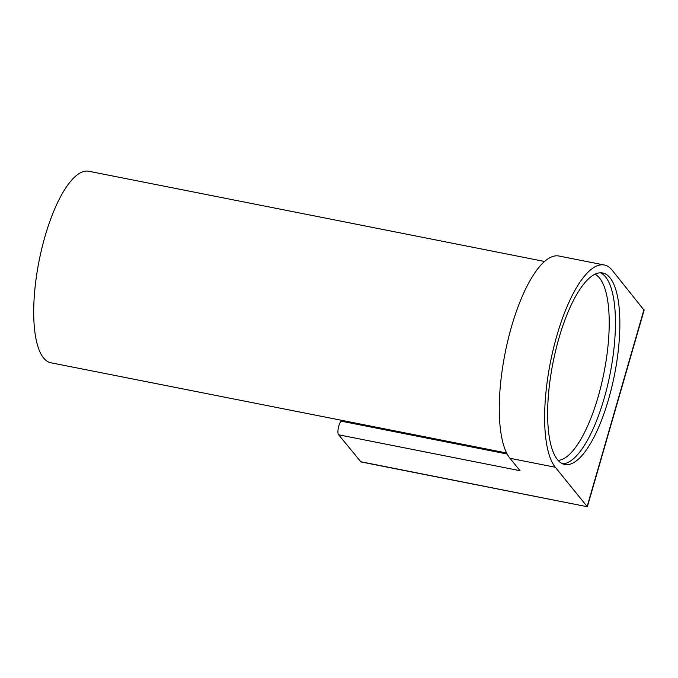 <?xml version="1.0" encoding="UTF-8"?>
<svg xmlns="http://www.w3.org/2000/svg" width="678" height="678" viewBox="0 0 678 678"><rect width="100%" height="100%" fill="white"/><g stroke="black" fill="none" stroke-linecap="round" stroke-linejoin="round"><path stroke-width="1.02" d="M506.644 452.989L50.867 362.772A97.615 31.341 -78.8 0 1 45.019 236.41A97.615 31.341 -78.8 0 1 88.784 171.254L544.553 261.471M609.997 277.794A97.615 31.341 101.2 0 0 602.708 272.98A97.615 31.341 101.2 0 0 555.74 350.238A97.615 31.341 101.2 0 0 557.502 459.684A97.615 31.341 101.2 0 0 564.799 464.498A97.615 31.341 101.2 0 0 611.759 387.24A97.615 31.341 101.2 0 0 609.997 277.794M360.416 461.659L587.36 506.746L360.933 461.93L338.653 434.801C336.627 432.895 339.178 421.25 341.653 421.25L507.169 454.014M338.653 434.801L520.034 470.71L509.966 458.286A105.751 33.951 -78.8 0 1 508.059 339.72A105.751 33.951 -78.8 0 1 558.943 256.021L604.284 264.996A105.751 33.951 -78.8 0 1 612.192 270.217L644.1 310.21L587.36 506.746M644.015 309.49L587.148 506.534L555.316 467.261A105.751 33.951 -78.8 0 1 553.409 348.695A105.751 33.951 -78.8 0 1 604.284 264.996M343.704 420.733A99.242 31.858 -78.8 0 1 341.653 421.25M600.445 272.785A97.615 31.341 -78.8 0 1 605.573 276.921A97.615 31.341 -78.8 0 1 608.141 382.96A97.615 31.341 -78.8 0 1 562.63 463.811M558.113 460.396A95.234 30.569 101.2 0 0 602.234 380.926A95.234 30.569 101.2 0 0 599.589 278.082A95.234 30.569 101.2 0 0 594.962 274.226M509.966 458.286L555.316 467.261"/></g></svg>
